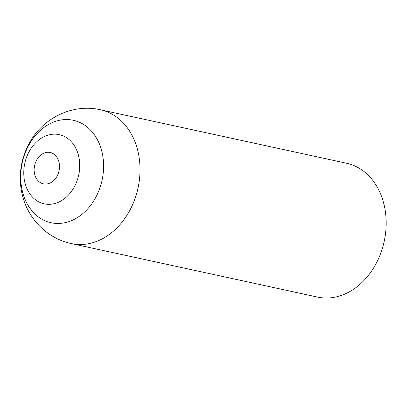 <?xml version="1.0" encoding="UTF-8"?>
<svg xmlns="http://www.w3.org/2000/svg" width="406" height="406" viewBox="0 0 406 406"><rect width="100%" height="100%" fill="white"/><g stroke="black" fill="none" stroke-linecap="round" stroke-linejoin="round"><path stroke-width="0.61" d="M71.349 243.575L317.487 297.075A68.477 53.353 -77.7 0 0 318.852 297.344A68.477 53.353 -77.7 0 0 384.355 240.621A68.477 53.353 -77.7 0 0 346.577 163.248L98.369 109.336C72.227 104.21 44.416 117.679 30.947 140.349C26.705 147.271 23.71 154.691 21.965 162.623C19.518 173.89 19.747 185.095 22.65 196.235C28.496 219.372 47.796 238.718 71.349 243.575A68.477 53.353 -77.7 0 0 72.71 243.849A68.477 53.353 -77.7 0 0 138.213 187.12A68.477 53.353 -77.7 0 0 100.434 109.747M58.56 134.493A35.413 27.593 -77.7 0 0 24.593 164.283A35.413 27.593 -77.7 0 0 44.924 203.985A35.413 27.593 -77.7 0 0 78.891 174.194A35.413 27.593 -77.7 0 0 58.56 134.493M49.918 152.428A16.047 12.5 -77.7 0 0 34.525 165.927A16.047 12.5 -77.7 0 0 43.741 183.913A16.047 12.5 -77.7 0 0 59.129 170.418A16.047 12.5 -77.7 0 0 49.918 152.428M72.258 120.064A52.43 40.854 -77.7 0 0 21.97 164.166A52.43 40.854 -77.7 0 0 52.075 222.95A52.43 40.854 -77.7 0 0 102.363 178.843A52.43 40.854 -77.7 0 0 72.258 120.064"/></g></svg>
